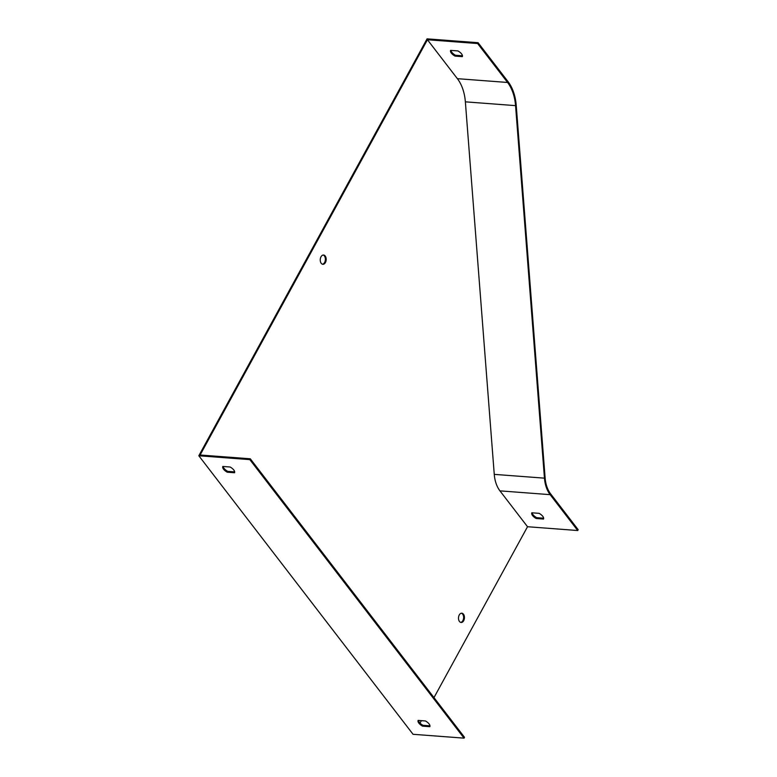 <?xml version="1.0" encoding="UTF-8"?>
<svg xmlns="http://www.w3.org/2000/svg" width="777" height="777" viewBox="0 0 777 777"><rect width="100%" height="100%" fill="white"/><g stroke="black" fill="none" stroke-linecap="round" stroke-linejoin="round"><path stroke-width="1.17" d="M223.145 466.482A6.643 2.962 -151.3 0 0 227.7 471.357L234.664 471.882M250.291 458.789L249.835 459.625L464.054 738.15L464.51 737.315L250.291 458.789L200.097 455.001L427.437 39.744L457.381 78.671A38.772 24.718 -85.7 0 1 465.365 101.836L494.259 474.368A27.622 17.609 94.3 0 0 499.941 490.86L527.525 526.728L433.974 697.62M418.463 720.434A6.643 2.962 -151.3 0 0 423.009 725.31L429.982 725.835M527.525 526.728L577.719 530.526L578.175 529.691L550.592 493.822A26.554 16.929 -85.7 0 1 545.124 477.962L516.229 105.429A39.841 25.398 94.3 0 0 508.032 81.634L478.088 42.706L427.078 38.85L198.825 455.769L413.043 734.294L464.054 738.15M532.138 512.801A6.643 2.962 -151.3 0 0 536.684 517.676L543.647 518.21M577.719 530.526L550.135 494.658A27.622 17.609 -85.7 0 1 544.454 478.156L515.559 105.633A38.772 24.718 94.3 0 0 507.575 82.469L477.632 43.541L427.437 39.744M531.818 512.781L539.102 513.335A6.643 2.962 28.7 0 1 543.511 519.065L536.227 518.512A6.643 2.962 28.7 0 1 531.818 512.781M450.951 50.398A6.643 2.962 -151.3 0 0 455.497 55.274L462.461 55.798M450.631 50.369L457.915 50.923A6.643 2.962 28.7 0 1 462.325 56.653L455.04 56.109A6.643 2.962 28.7 0 1 450.631 50.369M421.357 720.648L420.017 723.096M249.835 459.625L198.825 455.769M477.632 43.541L478.088 42.706M323.154 255.041A4.652 2.962 -85.7 0 1 325.359 259.819A4.652 2.962 -85.7 0 1 322.465 264.219M461.412 613.218A4.652 2.962 -85.7 0 1 463.607 617.997A4.652 2.962 -85.7 0 1 460.712 622.396M230.118 467.006L222.824 466.462A6.643 2.962 -151.3 0 0 227.243 472.193L234.528 472.746A6.643 2.962 -151.3 0 0 230.118 467.006M227.7 471.357L227.243 472.193M425.427 720.959L418.143 720.405A6.643 2.962 -151.3 0 0 422.552 726.145L429.836 726.689A6.643 2.962 -151.3 0 0 425.427 720.959M423.009 725.31L422.552 726.145M325.427 262.529A4.652 2.962 94.3 0 0 326 257.731A4.652 2.962 94.3 0 0 323.572 255.031A4.652 2.962 94.3 0 0 321.008 256.789A4.652 2.962 94.3 0 0 320.435 261.587A4.652 2.962 94.3 0 0 322.863 264.297A4.652 2.962 94.3 0 0 325.427 262.529M463.675 620.706A4.652 2.962 94.3 0 0 464.257 615.908A4.652 2.962 94.3 0 0 461.82 613.208A4.652 2.962 94.3 0 0 459.265 614.966A4.652 2.962 94.3 0 0 458.683 619.764A4.652 2.962 94.3 0 0 461.12 622.474A4.652 2.962 94.3 0 0 463.675 620.706M455.04 56.109L455.497 55.274M536.227 518.512L536.684 517.676M550.135 494.658L499.941 490.86M507.575 82.469L457.381 78.671M515.559 105.633L465.365 101.836M544.454 478.156L494.259 474.368"/></g></svg>
